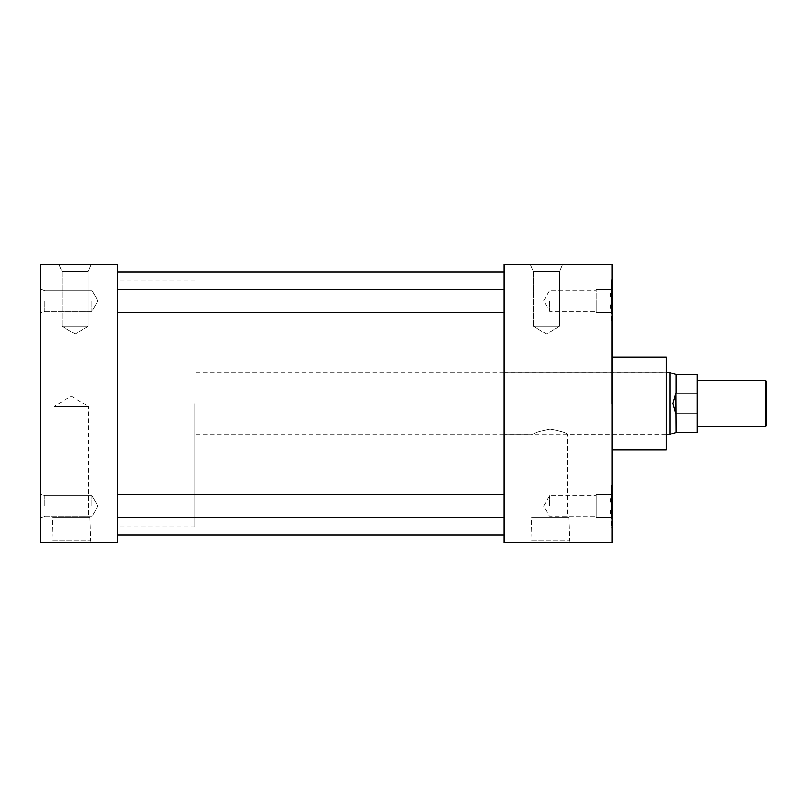 <?xml version="1.0" encoding="UTF-8"?>
<svg xmlns="http://www.w3.org/2000/svg" width="807" height="807" viewBox="0 0 807 807"><rect width="100%" height="100%" fill="white"/><g stroke="black" fill="none" stroke-linecap="round" stroke-linejoin="round"><path stroke-width="0.61" stroke-dasharray="4.04 3.03" d="M88.155 326.23L62.078 326.23L62.078 271.737L59.052 264.424L91.191 264.424L59.052 264.424L91.191 264.424L59.052 264.424L62.078 271.737L88.155 271.737L62.078 271.737L88.155 271.737L91.191 264.424L88.155 271.737L62.078 271.737L62.078 326.23L88.155 326.23L88.155 271.737L88.155 326.23L62.078 326.23L88.155 326.23L75.122 334.068L62.078 326.23L75.122 334.068L88.155 326.23M559.483 326.23L533.407 326.23L533.407 271.737L530.37 264.424L562.509 264.424L530.37 264.424L562.509 264.424L530.37 264.424L533.407 271.737L559.483 271.737L533.407 271.737L559.483 271.737L562.509 264.424L559.483 271.737L533.407 271.737L533.407 326.23L559.483 326.23L559.483 271.737L559.483 326.23L533.407 326.23L559.483 326.23L546.44 334.068L533.407 326.23L546.44 334.068L559.483 326.23M52.576 517.418L89.93 517.418L52.576 517.418L51.88 540.861L90.636 540.861L91.342 542.576L51.164 542.576L91.342 542.576M89.93 517.418L90.636 540.861L51.88 540.861L51.164 542.576M53.887 517.418L53.887 406.587L88.629 406.587L71.258 396.156L53.887 406.587L88.629 406.587L88.629 517.418L53.887 517.418L88.629 517.418M531.631 517.418L568.985 517.418L531.631 517.418L530.925 540.861L569.681 540.861L570.398 542.576L530.219 542.576L570.398 542.576M568.985 517.418L569.681 540.861L530.925 540.861L530.219 542.576M666.209 449.862L666.209 403.5L666.209 434.438L567.674 434.438C566.655 432.794 560.865 431.009 550.313 429.102C539.732 431.019 533.941 432.794 532.933 434.438C533.962 432.784 539.752 431.009 550.303 429.102C560.875 431.019 566.665 432.794 567.674 434.438L567.674 517.418L532.933 517.418L567.674 517.418M503.941 434.438L503.941 272.12L503.941 534.88L503.941 403.5L503.941 434.438L532.933 434.438L532.933 517.418M91.897 300.89L91.897 311.149L91.897 300.89M44.678 300.89L44.678 311.149L44.678 300.89M40.35 300.89L40.35 312.945L40.35 300.89M91.897 506.11L91.897 495.851L91.897 506.11M44.678 506.11L44.678 495.851L44.678 506.11M40.35 506.11L40.35 494.055L40.35 506.11M549.688 300.89L549.688 311.149L549.688 300.89M596.05 300.89L596.05 312.48L611.504 312.48L611.504 303.815L611.504 312.945L611.504 279.656L611.504 312.48C610.042 312.48 610.042 312.48 611.504 312.48C610.042 312.48 610.042 312.48 611.504 312.48C610.042 312.48 610.042 312.48 611.504 312.48C610.042 312.48 610.042 312.48 611.504 312.48L596.05 312.48L596.05 300.89L611.504 300.89L611.504 297.965L611.504 322.124L611.504 292.225L611.504 300.89L596.05 300.89L596.05 312.48L611.504 312.48L596.05 312.48L596.05 300.89L611.504 300.89L596.05 300.89L596.05 289.299L611.504 289.299L611.504 292.225L611.504 288.835L611.504 297.965L611.504 289.299C610.042 289.299 610.042 289.299 611.504 289.299C610.042 289.299 610.042 289.299 611.504 289.299C610.042 289.299 610.042 289.299 611.504 289.299C610.042 289.299 610.042 289.299 611.504 289.299L596.05 289.299L596.05 300.89M549.688 506.11L549.688 495.851L549.688 506.11M596.05 506.11L596.05 517.701L611.504 517.701L611.504 509.035L611.504 517.701C610.042 517.701 610.042 517.701 611.504 517.701C610.042 517.701 610.042 517.701 611.504 517.701L611.504 514.775C610.042 512.869 610.042 510.952 611.504 509.035L611.504 484.876L611.504 509.035C610.042 510.942 610.042 512.848 611.504 514.775L611.504 517.701C610.042 517.701 610.042 517.701 611.504 517.701C610.042 517.701 610.042 517.701 611.504 517.701L596.05 517.701L596.05 506.11L611.504 506.11L611.504 503.185L611.504 527.344L611.504 503.185C610.042 501.278 610.042 499.362 611.504 497.445L611.504 494.52L611.504 497.445C610.042 499.351 610.042 501.268 611.504 503.185L611.504 506.11L596.05 506.11L596.05 494.52L596.05 517.701L611.504 517.701L596.05 517.701L596.05 506.11L611.504 506.11L596.05 506.11L596.05 494.52L611.504 494.52C610.042 494.52 610.042 494.52 611.504 494.52C610.042 494.52 610.042 494.52 611.504 494.52L611.504 503.185L611.504 494.52C610.042 494.52 610.042 494.52 611.504 494.52C610.042 494.52 610.042 494.52 611.504 494.52L596.05 494.52L596.05 506.11M612.12 300.89L612.12 322.124L612.12 300.89M612.12 506.11L612.12 484.876L612.12 506.11M503.941 506.11L503.941 517.701L503.941 506.11M117.62 506.11L117.62 517.701L117.62 506.11M503.941 300.89L503.941 312.48L503.941 300.89M117.62 300.89L117.62 312.48L117.62 300.89M611.807 403.5L611.807 318.503L611.807 403.5M612.12 403.5L612.12 318.503L612.12 403.5M117.62 403.5L117.62 534.88L117.62 403.5M666.209 434.438L666.209 357.138M117.62 542.576L117.62 264.424L40.35 264.424L40.35 542.576L117.62 542.576M503.941 542.576L503.941 264.424L612.12 264.424L612.12 542.576L503.941 542.576M611.504 303.815C610.042 305.722 610.042 307.638 611.504 309.555C610.042 307.649 610.042 305.732 611.504 303.815C610.042 305.722 610.042 307.638 611.504 309.555C610.042 307.649 610.042 305.732 611.504 303.815M611.504 292.225C610.042 294.131 610.042 296.048 611.504 297.965C610.042 296.058 610.042 294.152 611.504 292.225C610.042 294.131 610.042 296.048 611.504 297.965C610.042 296.058 610.042 294.152 611.504 292.225M611.504 509.035C610.042 510.942 610.042 512.848 611.504 514.775C610.042 512.869 610.042 510.952 611.504 509.035M611.504 497.445C610.042 499.351 610.042 501.268 611.504 503.185C610.042 501.278 610.042 499.362 611.504 497.445M596.05 494.52L611.504 494.52L596.05 494.52M596.05 289.299L611.504 289.299L596.05 289.299M766.65 425.44L766.65 381.56M765.409 380.319L765.409 426.681M697.107 403.5L697.107 426.681L697.107 403.5M194.88 403.5L194.88 527.092L194.88 403.5M670.133 372.622L670.133 434.378M675.842 392.979L672.917 403.5L675.842 414.021L676.034 374.539M676.034 432.461L675.842 414.021M697.107 432.461L697.107 374.539M676.034 413.86L697.107 413.86M697.107 393.14L676.034 393.14M98.071 300.89L91.897 290.631L44.678 290.631L40.35 288.835L44.678 290.631L91.897 290.631L98.071 300.89L91.897 311.149L44.678 311.149L40.35 312.945L44.678 311.149L91.897 311.149L98.071 300.89M98.071 506.11L91.897 495.851L44.678 495.851L40.35 494.055L44.678 495.851L91.897 495.851L98.071 506.11L91.897 516.369L44.678 516.369L40.35 518.165L44.678 516.369L91.897 516.369L98.071 506.11M543.525 300.89L549.688 290.631L596.05 290.631L549.688 290.631L543.525 300.89L549.688 311.149L596.05 311.149L549.688 311.149L543.525 300.89M543.525 506.11L549.688 495.851L596.05 495.851L549.688 495.851L543.525 506.11L549.688 516.369L596.05 516.369L549.688 516.369L543.525 506.11M611.504 279.656L612.12 279.656L611.504 279.656M611.504 484.876L612.12 484.876L611.504 484.876M503.941 517.701L117.62 517.701M503.941 312.48L117.62 312.48M503.941 372.562L666.209 372.562M503.941 279.847L117.62 279.847M503.941 527.153L117.62 527.153M503.941 289.299L117.62 289.299M503.941 494.52L117.62 494.52M611.504 527.344L612.12 527.344L611.504 527.344M610.385 494.52L611.504 494.055L610.385 494.52M610.385 517.701L611.504 518.165L610.385 517.701M611.504 322.124L612.12 322.124L611.504 322.124M610.385 289.299L611.504 288.835L610.385 289.299M610.385 312.48L611.504 312.945L610.385 312.48M194.88 527.092L117.62 527.092M666.209 434.378L194.88 434.378M666.209 372.622L194.88 372.622M194.88 279.908L117.62 279.908"/><path stroke-width="1.21" d="M612.12 357.138L666.209 357.138L666.209 449.862L612.12 449.862M117.62 264.424L117.62 542.576L40.35 542.576L40.35 264.424L117.62 264.424M503.941 264.424L503.941 542.576L612.12 542.576L612.12 264.424L503.941 264.424M765.409 380.319L766.65 381.56L766.65 425.44L765.409 426.681L765.409 380.319L697.107 380.319M675.842 414.021L672.917 403.5L675.842 392.979L676.034 432.461L670.133 434.378L670.133 372.622L666.209 372.622M697.107 393.14L676.034 393.14L676.034 374.539L697.107 374.539L697.107 432.461L676.034 432.461M697.107 413.86L676.034 413.86M503.941 312.48L117.62 312.48M503.941 517.701L117.62 517.701M503.941 534.88L117.62 534.88M503.941 272.12L117.62 272.12M503.941 494.52L117.62 494.52M503.941 289.299L117.62 289.299M765.409 426.681L697.107 426.681M670.133 434.378L666.209 434.378M676.034 374.539L670.133 372.622"/></g></svg>
